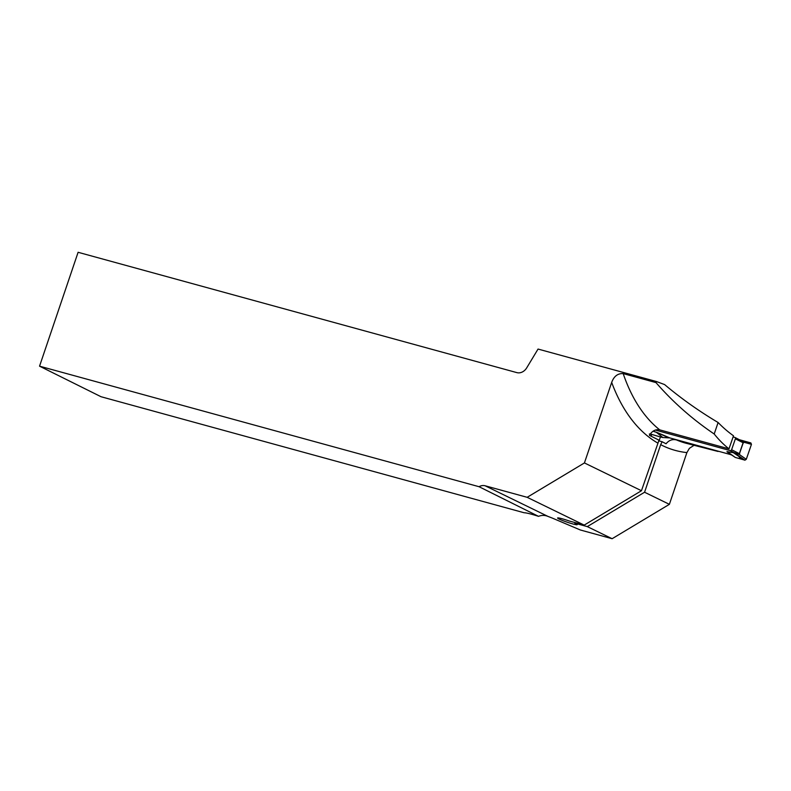 <?xml version="1.0" encoding="UTF-8"?>
<svg xmlns="http://www.w3.org/2000/svg" width="791" height="791" viewBox="0 0 791 791"><rect width="100%" height="100%" fill="white"/><g stroke="black" fill="none" stroke-linecap="round" stroke-linejoin="round"><path stroke-width="1.19" d="M714.204 434.002C692.263 419.151 672.854 402.016 655.986 382.597L656.352 381.509L664.588 384.564C681.278 398.585 699.115 411.231 718.099 422.503A289.842 162.076 -74.7 0 0 733.494 435.792L728.986 448.853A220.62 123.366 -74.7 0 1 714.204 434.002L718.099 422.503M656.352 381.509L538.048 349.058L526.707 367.864A9.759 8.048 116 0 1 516.859 372.62L78.101 252.289L39.55 366.174L101.04 396.726L524.087 512.746C526.341 512.786 531.147 513.982 538.513 516.335C541.776 515.07 544.959 515.109 548.054 516.444A18.292 1.582 18.7 0 1 553.552 518.619L580.386 530L612.125 538.711L669.384 504.332L686.895 452.59A230.379 128.824 -74.7 0 1 660.673 444.661L662.126 441.744L666.062 443.761C668.919 440.251 672.39 438.965 676.453 439.915L678.431 440.488M693.915 445.402L689.376 448.349L686.895 452.59M676.453 439.915A220.62 123.366 105.3 0 0 685.609 443.128L718.02 451.453M655.986 382.597L623.189 373.599A220.62 123.366 105.3 0 0 659.743 429.869L728.986 448.853M659.743 429.869C655.512 429.098 652.081 430.917 649.451 435.347L659.012 440.172L641.461 490.727L584.43 462.933L611.68 382.409C613.964 376.239 617.801 373.303 623.189 373.599M39.55 366.174L479.069 486.712A9.759 8.048 116 0 1 485.11 485.773L527.162 497.312L584.43 462.933M538.513 516.335L479.069 486.712M669.384 504.332L644.566 492.239L660.673 444.661M662.126 441.744L658.626 440.785M659.071 440.913L660.426 436.968L650.271 433.992M644.566 492.239L587.298 526.608L574.839 523.197A10.372 0.9 -161.3 0 1 577.232 524.651A10.372 0.9 -161.3 0 1 567.127 522.179A10.372 0.9 -161.3 0 1 557.596 517.996A10.372 0.9 -161.3 0 1 569.154 520.972L584.203 525.105L641.461 490.727M574.839 523.197L575.047 522.594M612.125 538.711L587.298 526.608M584.203 525.105L527.162 497.312M655.343 430.057L730.251 450.603A1.216 1.009 117 0 0 731.616 449.723L735.383 438.817A1.216 1.009 117 0 0 734.799 437.403L733.099 436.929M653.168 431.144L658.181 432.944L657.331 432.944L662.818 437.532L656.421 432.341L653.069 431.214M662.818 437.532L669.809 437.917L730.538 454.568L726.978 451.592L735.333 457.455L743.738 459.808L733.326 452.63L727.463 451.819L735.333 457.455M726.978 451.592L739.348 453.658L743.105 442.752L739.842 439.954M731.537 455.003L730.538 454.568M735.175 457.376L727.018 451.819M668.415 437.69L656.411 432.242M662.591 437.502L660.426 436.968M743.738 459.808L744.914 460.184L746.289 459.304L739.209 454.42L733.326 452.63A4.875 4.38 -82.2 0 0 732.842 452.403M739.239 439.687L743.451 442.11L751.45 444.344L750.867 442.93L739.407 439.727L735.106 437.552M746.289 459.304L751.45 444.344M650.548 434.249L649.352 433.972M733.979 452.65A4.875 2.729 -74.7 0 1 734.246 452.828L744.914 460.184M730.251 450.603L734.809 452.927A4.875 0.791 -70.1 0 0 734.631 453.025M739.101 453.708A4.875 2.927 -125.2 0 0 739.209 454.42L743.451 442.11A4.875 2.274 167.1 0 0 742.957 442.515M739.664 457L739.239 458.216L743.738 459.808L744.914 460.184L746.289 459.304L751.45 444.344L750.867 442.93L744.934 441.714M657.628 442.98A230.379 128.824 -74.7 0 1 611.68 382.409M651.675 434.477L651.092 436.177M485.11 485.773L548.054 516.444M658.181 432.944L669.809 437.917M743.431 442.92L735.383 438.817M731.616 449.723L739.674 453.826M739.872 439.964L734.958 437.463M750.877 442.93L738.834 439.569"/></g></svg>
